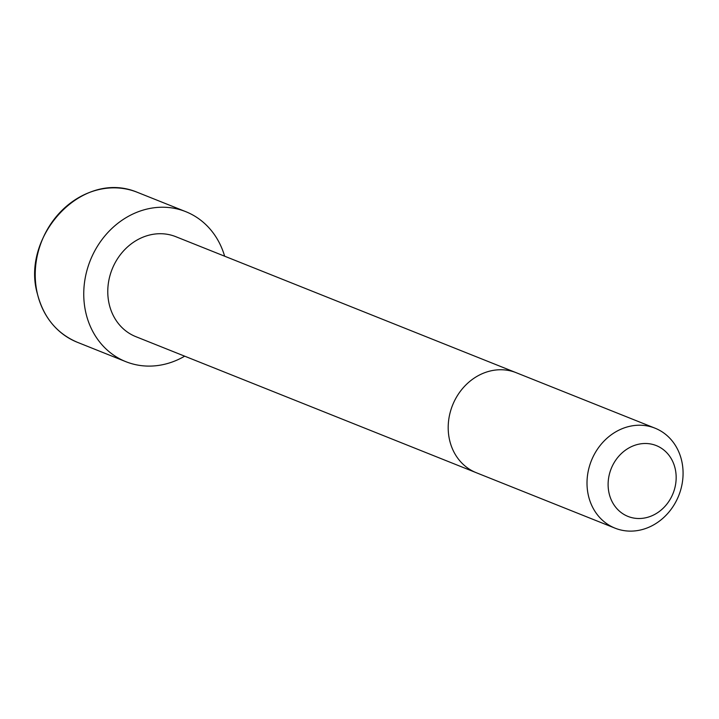 <?xml version="1.0" encoding="UTF-8"?>
<svg xmlns="http://www.w3.org/2000/svg" width="719" height="719" viewBox="0 0 719 719"><rect width="100%" height="100%" fill="white"/><g stroke="black" fill="none" stroke-linecap="round" stroke-linejoin="round"><path stroke-width="1.08" d="M516.215 372.703A53.844 47.05 -68.2 0 0 465.409 385.42A53.844 47.05 -68.2 0 0 449.708 440.603A53.844 47.05 -68.2 0 0 476.257 472.698A53.844 47.05 -68.2 0 1 476.257 472.698L135.828 336.654A53.835 47.041 -68.2 0 1 109.288 304.559A53.835 47.041 -68.2 0 1 124.98 249.385A53.835 47.041 -68.2 0 1 175.787 236.677L655.018 428.173A53.844 47.05 -68.2 0 1 678.727 495.625A53.844 47.05 -68.2 0 1 615.06 528.168A53.844 47.05 -68.2 0 1 588.519 496.065A53.844 47.05 -68.2 0 1 604.212 440.891A53.844 47.05 -68.2 0 1 655.018 428.173M184.684 356.175A80.762 70.57 -68.2 0 1 125.834 361.666A80.762 70.57 -68.2 0 1 86.019 313.511A80.762 70.57 -68.2 0 1 109.558 230.745A80.762 70.57 -68.2 0 1 185.781 211.665A80.762 70.57 -68.2 0 1 224.634 256.198M609.182 493.683A38.143 33.326 -68.2 0 1 651.27 444.09A38.143 33.326 -68.2 0 1 665.956 505.241A38.143 33.326 -68.2 0 1 609.182 493.683M125.834 361.666L77.319 342.271A80.762 70.57 -68.2 0 1 37.496 294.125A80.762 70.57 -68.2 0 1 61.043 211.35A80.762 70.57 -68.2 0 1 137.257 192.279L185.781 211.665M476.257 472.707L615.06 528.168M137.257 192.279C81.085 168.749 20.635 237.477 37.469 294.098C43.589 317.483 56.873 333.535 77.319 342.271"/></g></svg>
